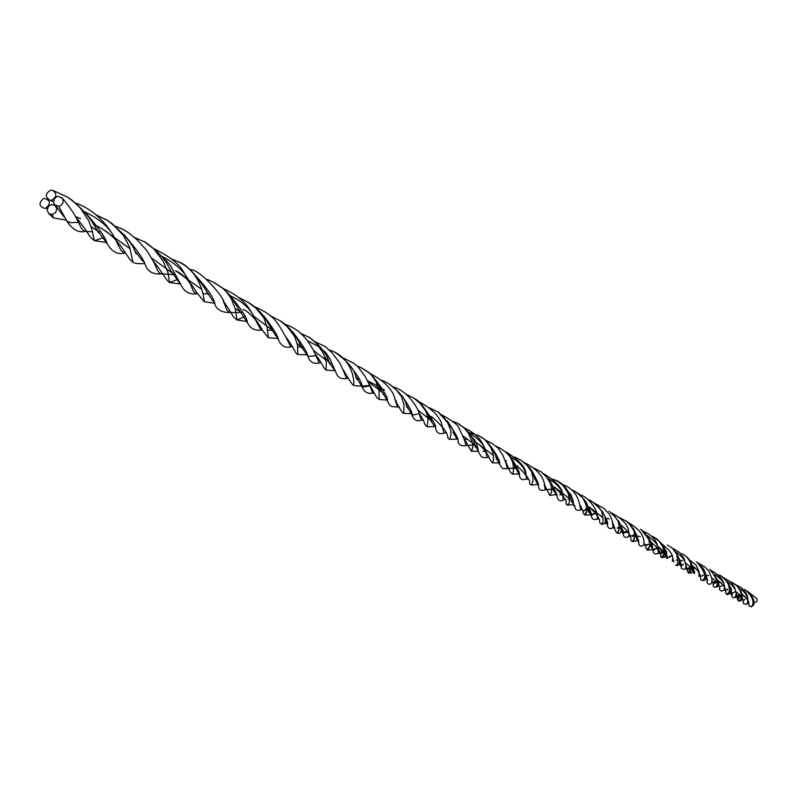 <?xml version="1.0" encoding="UTF-8"?>
<svg xmlns="http://www.w3.org/2000/svg" width="797" height="797" viewBox="0 0 797 797"><rect width="100%" height="100%" fill="white"/><g stroke="black" fill="none" stroke-linecap="round" stroke-linejoin="round"><path stroke-width="1.2" d="M753.723 602.532L755.506 602.422L756.672 601.466L757.15 600.021L756.612 598.318M738.949 594.572C730.969 602.94 743.352 591.035 727.133 581.521M717.948 580.385L711.96 582.796L712.04 581.94L711.96 582.796M692.344 565.79C678.496 574.627 694.586 564.316 675.836 551.982M662.287 551.106L658.282 553.556L658.461 551.813C659.378 546.473 655.562 541.024 647.005 535.464M636.703 533.98C630.088 536.461 627.518 537.198 629.002 536.192L629.172 533.482M598.706 518.937L597.142 519.226L597.481 515.549M556.904 496.142C557.8 500.456 559.912 501.791 563.26 500.118L562.851 496.541C562.622 490.095 557.86 484.207 548.575 478.887M528.381 479.256L526.608 479.226L525.831 474.564C524.506 467.59 519.475 461.752 510.728 457.07M468.238 432.93L474.932 440.432L477.273 446.071L478.678 452.258L481.079 456.332L483.141 457.647L487.097 457.528L486.24 453.304C485.383 445.921 479.485 439.057 468.536 432.701M422.689 406.271C432.313 418.734 436.607 426.066 435.56 428.288C436.587 433.01 439.456 434.614 444.158 433.09L442.335 427.142L443.122 427.7M399.317 406.968L397.613 407.038L394.983 399.576L396.288 401.12M307.791 340.947L319.388 346.924L325.525 352.354L329.729 358.391L335.816 372.129C337.5 377.35 341.106 379.462 346.625 378.475L343.617 371.243L344.503 371.691M263.438 315.482C273.361 328.384 278.372 336.563 278.462 340.02C281.341 346.077 285.436 348.319 290.736 346.735L285.944 337.251L287.817 339.373M196.929 277.047C208.296 289.739 214.313 298.825 214.951 304.315L214.951 304.315C216.674 309.644 221.526 312.384 229.486 312.514L226.976 310.043L223.499 301.585L225.69 304.125M123.834 234.398C136.566 249.232 143.709 259.364 145.273 264.783L145.273 264.783C147.435 271.408 152.735 274.447 161.173 273.919L159.5 273.112L157.637 270.651L153.901 262.313L156.013 264.474M58.729 206.343L60.871 205.477L62.843 203.006L63.252 200.675L62.634 198.473L58.081 196.281L56.647 196.739L54.375 198.822L53.628 202.568L54.475 204.61L58.729 206.343L66.848 220.998C72.099 229.456 78.255 232.933 85.319 231.429L83.177 230.363L81.463 228.271L75.884 217.262L79.142 220.879M735.651 591.543L732.672 592.908L731.267 594.662L731.387 588.913L728.139 583.115M706.889 580.435C708.174 581.72 707.258 578.214 704.13 569.935M679.542 564.914L679.423 561.616L680.827 566.039C682.202 566.378 680.917 562.373 676.972 554.045M658.461 547.669L652.803 550.378L652.016 543.494L647.881 536.68M625.027 532.466L623.015 533.671C624.38 533.801 622.856 529.417 618.452 520.531M592.161 515.011L591.065 515.779C592.34 514.842 590.238 509.801 584.779 500.655M556.874 496.152C557.98 496.302 555.469 490.882 549.342 479.874M526.598 479.186L522.055 479.674L520.391 478.3L519.265 475.58C520.471 474.165 518.02 468.636 511.913 458.982M397.613 407.048L391.546 406.48L389.594 404.936L387.611 401.578C388.219 398.37 384.353 391.337 376.035 380.488M78.465 222.323L70.505 222.742L66.888 221.038M740.692 596.007L738.311 598.587L738.082 600.579L739.536 600.719L741.14 597.959L741.26 594.632L740.254 590.657L736.358 585.068L731.795 582.268M711.9 580.007L712.528 582.717L715.865 582.248L713.136 584.48L713.265 586.193L714.281 587.409C719.332 586.213 718.027 580.346 710.366 569.795L709.689 569.267M691.397 568.45L689.166 570.582L688.927 572.933L690.142 572.714L691.288 569.417L690.491 562.264L686.615 556.794L682.242 553.576L687.781 557.711L690.959 562.453L692.802 570.861L691.786 572.794L689.246 573.182C688.16 573.571 687.153 571.06 686.257 565.651M665.047 552.988L661.39 557.551L663.074 556.993L664.04 554.812L663.981 551.086L662.636 546.433L658.023 539.689L652.574 536.341C669.58 547.35 663.652 552.56 665.316 556.465L665.784 554.363M634.751 537.367L632.459 541.661L634.213 539.36L634.86 536.54L634.004 530.961L630.068 524.765L625.595 520.7M601.386 523.908L602.711 522.653L603.199 519.754L601.625 511.056L596.814 504.571L588.963 499.928M569.656 498.792L554.363 486.967C573.81 505.956 562.284 501.134 567.374 505.099L569.178 503.046L569.716 499.988L568.062 493.124L563.24 485.562L556.794 480.601C571.021 488.003 571.369 502.847 571.758 502.06L571.947 501.004M517.293 465.866L517.123 465.767C537.706 486.17 525.283 481.777 531.509 485.084L532.745 481.886L533.034 478.3L531.529 471.605L526.478 464.621L521.089 460.267L530.065 468.068L535.913 480.461M496.969 458.624L496.421 458.913M493.413 455.396L476.108 442.335C483.38 447.675 487.933 453.334 489.776 459.311L492.267 462.808L493.602 460.188L493.034 453.483L491.072 447.765L485.024 439.675L478.26 435.491C494.489 443.361 497.378 462.619 496.71 459.6L496.92 458.365M432.821 417.588L432.592 417.449C453.822 436.258 444.796 437.453 449.628 439.366L451.002 434.744L450.833 430.619L447.685 422.709L443.67 417.17L438.43 412.268L429.613 407.905M394.714 398.918C399.586 408.771 402.605 413.613 403.77 413.434L403.999 404.826L401.479 396.488L394.963 388.249L388.129 383.347M343.069 369.659C348.518 378.993 351.866 384.124 353.131 385.041L353.131 385.041C354.775 387.89 355.362 362.346 334.561 352.035L333.694 351.646M285.705 336.723C297.68 353.36 294.143 352.254 297.779 354.456L297.56 345.28L294.611 336.454L287.388 326.83L279.867 320.504M244.211 316.738L237.107 319.995L235.364 309.296L231.26 298.586L226.089 291.453L222.632 288.225L213.696 282.377M177.422 279.558L169.572 282.536L167.878 272.215L163.086 261.067L153.941 249.013L143.849 241.352M103.221 237.665L94.464 240.734L91.585 228.46L88.716 220.699L80.447 208.147L72.338 200.465L67.655 197.138L54.027 190.961M51.407 200.256C56.966 196.969 57.254 193.631 52.273 190.224L50.759 190.214C45.28 193.372 44.931 196.7 49.703 200.206L53.568 201.282M741.808 596.554L736.328 592.022M717.808 582.956L711.781 577.945M692.742 569.098L685.629 562.921M665.435 553.576L658.003 547.25M636.265 536.939L634.9 535.923M603.199 517.831L589.122 506.872M534.767 479.087L535.315 479.505M506.643 461.114L505.418 460.706M453.632 433.06L454.031 434.435C455.346 432.014 449.897 424.452 437.683 411.73M432.592 417.449L428.906 415.486M407.357 406.978L408.253 408.353C403.87 406.141 411.391 400.642 388.388 383.496M384.562 390.102L380.239 387.78M359.447 379.472L357.166 378.236L357.584 379.751C353.469 377.389 360.374 370.535 334.889 352.194M304.205 348.15L297.331 343.945M214.263 282.676L223.499 288.614L230.263 295.667L240.475 312.065L241.571 313.37L241.451 312.544L235.175 308.529M144.695 241.82C168.954 258.656 168.237 269.506 173.716 274.706L174.214 274.437L151.729 258.098M98.689 231.608L91.007 226.547M753.753 603.658L753.573 605.192L751.013 606.846L749.021 605.8L748.722 603.18C749.409 601.755 747.207 598.756 742.137 594.183L742.196 594.213M718.266 580.555L718.117 580.475C723.377 585.038 725.788 588.226 725.37 590.059M650.83 544.949L649.884 544.411M620.783 527.853L619.289 527.026M588.445 509.502L586.682 508.436M562.782 493.084L562.044 492.835M553.546 489.757L551.783 488.681M516.117 468.437L513.537 466.883M475.331 445.324L463.406 436.089M430.798 420.358L417.508 409.748M383.078 392.921L368.174 381.614M325.993 360.204L313.729 350.59M272.295 330.097L253.376 315.981M208.316 293.734L207.34 293.157M201.91 289.55L175.549 270.721C182.692 273.819 189.875 281.271 197.098 293.087L204.171 301.585M136.984 253.336L136.078 252.788M130.2 248.803L101.877 228.609L93.289 224.087M80.627 218.597L75.506 216.585M57.812 208.435L56.677 207.768M51.675 204.46L55.212 205.427L56.846 209.073L55.551 212.66L51.805 214.582L48.587 213.377L47.153 210.079L48.597 206.164L51.675 204.46M751.412 606.826C754.839 602.412 752.796 596.714 745.285 589.73L744.697 589.391M727.691 589.122L725.559 591.175L725.738 593.227L727.472 594.004L729.245 591.653L729.414 588.415L728.299 584.261L724.294 578.114L719.332 574.926M701.978 580.505L702.008 580.525C706.939 578.233 705.235 572.087 696.917 562.084L696.528 561.815M675.617 565.432L677.191 564.615L677.868 562.144L676.663 554.144L672.399 548.157L667.438 545.028L672.977 548.535L677.57 555.34L679.213 560.201L679.293 563.399L677.729 565.531L675.617 565.432M650.731 544.899L647.064 549.761L648.489 548.964L649.824 545.606L648.957 540.007L645.271 533.532L640.639 529.168M619.149 528.979L617.366 533.044L618.522 531.519L619.289 527.036L618.133 520.989L613.75 514.862L608.938 511.136M586.722 511.405L584.59 514.513L585.496 514.324L586.492 512.61L586.741 509.134L585.795 504.312L583.464 499.052L579.568 494.299L573.521 490.603M551.275 492.705L549.721 495.385L551.245 492.815L551.783 489.707L550.528 483.4L545.955 476.267L540.774 471.515M513.437 471.754L512.431 474.165L513.318 472.412L513.537 466.903L512.561 462.031L510.18 456.94L506.045 452.258L500.038 448.123M472.232 450.016L471.276 451.251L472.92 446.858L472.322 442.156L468.417 433.219L463.814 427.511L456.671 422.749C476.257 433.996 474.604 448.86 475.769 447.256L476.018 446.479M434.744 426.564L427.192 426.803L428.069 419.013L426.006 411.431L420.059 403.322L413.862 398.161M379.183 399.247L379.083 390.968L375.955 381.624L371.731 375.377L368.842 372.597L361.171 367.726L368.483 372.129L371.731 374.998L376.702 381.534L383.138 393.977L383.596 394.625L383.845 394.067M334.74 370.615L326.043 370.177L326.372 362.217L323.363 353.37L316.479 343.457L308.927 337.001C331.173 353.868 328.035 364.279 330.426 363.98L330.775 363.87M268.3 337.729L267.134 327.328L263.757 317.754L255.857 308.07L247.857 302.143C256.226 307.054 262.781 313.769 267.503 322.287L272.923 330.914M214.164 303.258L204.251 301.635C204.381 303.956 203.793 274.009 179.076 262.103L178.219 261.705C192.495 266.049 207.977 293.645 208.575 294.681L209.003 294.651M144.257 263.598C138.499 263.877 134.743 263.448 132.979 262.293L129.712 247.289L123.485 235.603L112.656 224.027L107.097 220.072L96.706 215.31M53.548 217.989L52.323 214.523M748.612 602.99L747.267 603.757L747.984 599.364L745.992 594.303L743.163 591.045L739.397 588.515M692.723 569.048L693.978 573.471C695.402 574.059 694.376 570.353 690.919 562.373M671.423 555.758L666.989 558.498L666.461 551.673L662.536 545.377M638.487 541.86C639.642 543.036 638.028 538.712 633.655 528.879M596.465 504.272L604.186 508.645L609.615 514.483L611.837 519.584L613.341 526.538L611.568 528.59L609.665 528.59L608.191 527.504L607.234 524.984C608.639 524.217 606.896 519.514 601.984 510.897M574.647 505.886L573.92 505.975L573.113 500.436L570.871 494.738L565.99 489.199M552.381 489.228L545.307 489.727C541.043 491.241 538.732 490.035 538.383 486.1C539.519 485.632 537.248 480.342 531.539 470.23M499.54 464.492C500.606 462.31 497.786 456.392 491.101 446.748M474.434 444.885L466.086 445.623C460.975 446.32 458.285 444.706 458.026 440.781C458.743 439.257 455.177 432.641 447.306 420.926M417.887 413.962L412.069 415.267C412.816 413.045 409.339 406.4 401.628 395.342M370.386 385.788L362.217 387.163C362.466 383.337 358.092 375.835 349.086 364.657M316.618 355.671L307.961 356.468C307.851 353.25 302.78 345.051 292.758 331.851M239.289 310.113L247.469 322.695C247.239 318.232 241.84 309.684 231.26 297.042M171.325 271.349L181.019 285.027L170.558 265.69L166.254 260.599L160.775 255.877M95.76 228.271L107.147 243.593C105.722 237.805 98.3 227.294 84.88 212.062M44.363 198.383C50.56 200.386 50.988 203.683 45.668 208.286L45.011 208.435C38.963 206.642 38.405 203.384 43.337 198.662L44.363 198.383M725.001 589.202L724.065 590.208L724.234 589.431C725.698 584.859 722.63 579.937 715.029 574.667M700.174 575.215L698.949 576.361L699.029 571.519L696.13 565.123L689.704 560.062M673.485 560.56L672.349 560.919C674.302 556.376 670.685 550.637 661.47 543.693M645.162 544.411L643.906 545.178L644.115 541.98M614.746 527.574C613.72 529.736 612.923 527.634 612.375 521.268M582.079 509.532L580.515 509.99L580.614 505.936M545.307 489.727L544.251 484.506M513.607 467.929L507.241 468.726L506.085 462.778M466.086 445.623L464.233 439.047M423.237 420.168L421.314 420.188L419.003 413.304L420.218 414.669M374.331 393.031L372.737 393.2L370.246 386.525L370.794 387.382L371.043 386.794M321.121 362.784L319.278 362.914L315.482 354.695L316.738 355.861M247.449 322.675C250.208 328.424 254.711 330.885 260.958 330.058L255.15 319.228C251.055 309.356 242.816 301.585 230.443 295.906M180.999 284.997C184.326 291.732 189.397 294.661 196.192 293.794L193.422 291.383L190.015 283.144C185.512 272.325 175.709 263.169 160.586 255.678M107.147 243.593C111.849 251.762 117.587 254.91 124.382 253.028L120.935 250.328L115.814 240.246C110.653 228.56 100.292 219.105 84.731 211.882M756.781 598.567L747.676 591.454M733.429 592.53L731.347 595.21L732.642 597.591L734.884 597.591L736.478 593.785L734.525 587.21L730.869 581.989L724.403 578.184M658.282 553.536L654.825 554.005L653.221 552.082L653.45 550.179L656.499 548.296M672.708 548.306L679.861 552.6L684.145 558.567L686.197 566.378L685.271 568.839L684.185 569.457L681.415 568.41L681.076 566.458L683.527 564.057M698.082 562.971L704.747 566.836L708.961 571.23L711.831 578.512L711.95 582.697L710.047 584.281L707.995 583.912L706.829 582.169L707.178 580.176M658.442 552.002C657.107 549.92 660.444 538.553 643.289 531.31M629.012 536.052C625.725 538.403 623.732 537.606 623.035 533.661M628.923 534.159C629.261 526.418 623.583 519.405 611.867 513.129M597.142 519.206L594.612 519.644L592.42 518.698L588.555 509.691M597.232 517.851L597.102 517.891C599.503 512.601 588.754 496.88 580.355 494.937M561.626 494.379L560.301 494.698M562.881 496.76C563.429 489.318 556.934 481.587 543.405 473.597M525.93 474.952C526.588 468.058 519.793 460.287 505.547 451.66M486.29 453.573C485.283 452.716 485.343 437.513 464.322 427.919M442.415 427.411C441.418 418.046 433.12 409.2 417.528 400.851M395.192 400.104C393.469 390.281 384.881 381.275 369.419 373.096M343.716 371.551L339.851 363.073L332.18 352.912L325.156 346.516L314.556 341.475M286.093 337.589C275.941 319.049 272.395 314.626 253.755 306.277M223.778 302.183C225.501 299.742 201.053 269.506 190.244 269.565M154.07 262.671L147.017 250.756L137.233 239.957L128.496 232.704L123.236 229.476L115.426 226.199M76.123 217.711C74.609 214.204 69.977 207.579 62.216 197.855M658.282 553.556L659.667 553.028M662.327 552.401L663.253 552.311M665.415 552.341L666.681 552.5M658.461 551.813L658.471 551.823C658.721 548.734 656.858 547.938 652.892 549.452L651.029 545.337M640.21 536.59L637.48 536.042M634.452 535.923L633.545 535.973M630.377 536.381L629.002 536.192M628.703 532.625L625.057 532.356M606.517 518.339L609.247 518.957M620.803 527.883L623.015 533.671M597.013 514.623L594.492 513.517L592.39 514.852M563.27 500.127L564.914 499.689M562.851 496.541L563.14 495.963M562.632 495.067L559.683 494.658M553.327 489.408L556.296 495.106M525.831 474.564L526.488 476.088L526.508 475.132M487.097 457.528L488.75 457.199M515.769 467.929L518.847 474.245M486.24 453.304L486.568 452.477M485.961 451.451L482.803 451.291M444.158 433.09L446.061 432.881M474.932 444.716L478.459 451.471M427.64 416.064L434.714 426.425M346.615 378.475L348.299 378.266M367.736 380.827C374.341 384.642 377.668 383.616 386.724 399.576M343.836 370.695L343.218 370.466M343.427 370.964L344.035 370.994M290.726 346.735L292.569 346.755M297.729 346.825L301.973 347.084M325.046 357.146L334.461 369.918M287.259 338.635L286.581 338.715M229.456 312.514L241.342 312.583M270.422 327.856L276.997 337.211M225.023 303.239L224.306 303.318M161.143 273.909L173.995 274.606M206.343 291.333L213.287 301.455M85.279 231.419L92.402 231.738M134.265 250.188L142.942 261.406M744.876 596.206L742.236 595.738M740.353 595.738L736.617 596.485L736.438 594.323M731.646 593.347L730.441 590.866M721.235 582.766L718.157 582.228M707.138 579.738L705.574 576.351M695.811 568.271L692.483 567.733M690.441 567.813L686.496 568.56L686.157 565.392M64.178 217.013L56.019 206.313M739.168 595.887L737.145 598.497L738.411 600.928M738.381 600.908L740.453 601.077L741.897 599.573L742.156 595.15L741.09 591.733L737.315 585.885L730.68 581.81M690.182 567.843L688.1 569.397M663.393 552.301L660.703 554.174L660.753 556.834L661.42 557.571L666.681 557.043M634.601 535.943L632.758 536.57M634.9 536.012L635.418 536.222M637.919 540.585L632.459 541.661C628.703 540.167 635.229 537.527 621.6 525.392M626.123 521.089L619.618 517.622M601.476 523.948C596.594 521.796 605.331 522.244 588.973 506.792M591.862 501.243L588.853 499.829M568.052 499.689L569.686 499.161M558.448 481.508L552.919 479.097M521.547 460.576L514.762 456.99M478.838 435.76L468.088 432.133M438.43 412.268L429.463 407.775M388.657 383.656L382.152 380.338M334.561 352.035L329.251 349.903M301.366 347.293L301.943 346.964M280.733 321.111L269.506 315.323M240.674 312.374L241.312 312.464M246.622 321.43L237.117 320.005C229.466 313.54 237.018 320.394 223.22 301.047M214.363 282.726L207.409 279.418M180.102 283.951L169.572 282.536C164.7 278.542 164.919 275.732 153.432 261.336M145.642 242.378L134.494 237.446M106.19 242.437L94.464 240.734C85.628 233.242 93.727 239.22 75.675 216.894M67.655 197.138L52.273 190.224M741.041 596.176L737.205 596.734L736.488 594.512M717.141 582.607L713.195 583.035M664.509 552.69L660.016 553.636C660.275 551.215 657.346 547.429 651.209 542.289M714.271 587.399L719.143 586.243M709.838 569.377C717.37 578.742 720.159 584.231 718.227 585.845L717.18 582.627M669.291 556.366L671.732 556.226M625.675 520.76C636.315 527.225 637.052 542.309 636.634 538.722L636.693 537.756M601.446 523.938C602.104 525.95 615.025 520.431 591.414 501.014M567.404 505.129L573.571 504.66M531.509 485.084L537.816 484.446M492.287 462.818L498.932 462.937M496.302 457.319L495.744 456.88M449.628 439.366L457.07 439.117M464.193 438.908L467.231 439.286M403.77 413.434L411.332 413.643M428.965 415.645L432.661 417.489M353.131 385.041C355.372 386.236 360.951 386.376 369.888 385.459L370.167 385.489M380.378 388.049L384.453 390.042M297.789 354.466L306.855 354.834M315.622 355.083L316.23 355.143M280.066 320.643C296.922 331.333 302.392 351.029 302.113 347.651L302.063 347.034M256.226 321.46L257.102 321.54M190.523 284.31L191.111 284.39M117.279 243.224L118.723 243.394M66.828 196.61C95.77 217.471 97.872 235.982 98.848 232.106L99.525 232.086M742.555 599.742L741.071 596.196M693.28 572.136L693.101 569.895M606.826 523.45L605.491 523.539L605.68 520.202M53.558 201.601L49.703 200.206M730.411 593.347L730.451 590.826M712.667 578.761L711.801 578.702M707.238 579.12L706.331 579.19L705.574 576.361M657.645 548.316C650.571 550.02 647.044 550.508 647.064 549.761C644.753 546.772 645.51 544.949 649.336 544.281M650.262 544.64L651.269 547.449C653.63 546.373 650.113 540.296 640.728 529.228M626.88 531.619L621.849 532.127L620.186 527.544M595.1 513.527C587.827 515.26 584.321 515.589 584.59 514.513C582.029 512.949 582.737 511.096 586.731 508.974M587.897 509.193L588.824 512.551C586.024 507.5 592.669 504.282 574.149 490.882M564.445 494.529L562.443 494.319M556.077 494.658L549.721 495.385L544.351 484.437M553.118 489.517L554.045 491.48L552.231 485.114L549.342 479.874L540.924 471.625M518.747 473.956L512.431 474.165M515.649 468.188L512.909 460.915L510.14 456.233L507.48 453.284L500.367 448.303M478.379 451.311L471.276 451.251L464.372 438.928M431.775 421.234L431.575 421.434C433.189 425.887 425.379 403.561 413.872 398.171M386.864 400.104L379.083 399.436C375.387 395.412 379.621 402.575 369.629 384.762M277.505 338.516L268.22 337.689L262.711 330.606C258.985 322.865 249.023 311.488 243.205 309.395M156.053 264.524L154.817 264.355M137.423 253.884L137.204 253.765C133.248 254.562 139.933 245.825 107.097 220.072M66.031 220.072L53.489 217.96M58.36 209.113L56.697 207.828M744.986 589.551C752.328 595.18 755.187 600.39 753.573 605.192M726.446 594.034C727.352 596.714 738.779 590.019 720.169 575.285M692.991 566.169C704.359 575.623 698.471 579.598 702.008 580.525L704.618 580.326L705.684 578.871L705.146 573.013L702.984 567.972L696.558 561.835M613.142 523.729C615.015 530.354 616.43 533.462 617.376 533.044C621.072 535.514 627.07 526.996 609.067 511.216M701.44 576.181L703.263 575.185M673.953 561.895L672.648 557.99M666.192 550.876L665.495 550.478M620.126 527.514L617.157 528.182L619.219 527.235M587.837 509.163L582.806 510.837L580.196 505.139M553.058 489.488L550.936 489.647L553.058 489.248M571.459 489.806L574.099 490.862M515.579 468.148L512.86 468.706L515.49 467.919M533.781 468.028L541.482 472.033M506.145 462.668C512.461 475.998 508.984 470.758 512.451 474.165M496.093 446.2L500.516 448.392M452.935 421.344L457.657 423.207M418.754 412.637C428.158 426.943 421.673 421.523 427.192 426.803M405.583 393.917L414.41 398.54M356.966 365.853L361.778 368.025M314.725 353.191C327.806 371.87 320.155 363.392 326.043 370.177M299.891 332.947L310.063 337.769M239.06 297.64L248.475 302.521M172.301 259.264L179.076 262.103M101.518 228.4L108.123 232.824L114.589 238.662L120.925 246.223L129.692 259.184L132.979 262.293M96.278 214.951L108.213 220.779M53.479 217.95L48.906 213.656M748.592 602.921L748.144 601.257M743.003 599.992L742.276 597.65M727.87 589.103L727.083 589.222M725.19 589.76L724.065 590.208M699.597 573.551L700.294 575.693M702.635 575.265L703.392 575.165M706.69 575.215L708.702 575.613M718.147 583.663L719.322 586.502M724.493 587.688L724.234 589.431M682.63 560.769L679.203 560.142M677.022 560.171L676.175 560.291M673.595 560.968L672.289 561.128M638.238 541.203L636.106 536.67M619.149 527.225L618.203 527.295M614.816 527.843L613.82 527.863L613.69 524.735M607.015 524.167L605.053 519.026M586.722 508.815L585.755 508.865M573.82 505.198L571.28 499.769M553.228 489.258L552.63 489.238M537.965 484.845L534.817 478.768M499.012 463.167L495.883 456.681M457.079 439.157L453.005 432.133M421.314 420.188C416.911 421.723 413.822 420.089 412.069 415.267L406.679 405.613M369.758 385.409L370.326 385.718M372.747 393.2C367.686 393.997 364.169 391.975 362.217 387.163L356.209 376.901M330.177 363.004L329.609 362.944M315.572 354.954L316.16 355.044M319.288 362.924C313.56 364.249 309.784 362.087 307.961 356.458L300.24 344.892M272.435 330.277L267.563 330.068M262.452 330.097L260.938 330.048M256.206 321.42L256.983 321.4M257.63 322.237L255.15 319.228M208.545 294.033L203.046 293.625M197.507 293.744L196.162 293.794M191.718 284.748L191.29 284.18M191.808 284.868L190.015 283.144M125.727 253.097L124.342 253.008M118.544 243.175L115.824 240.236M47.362 208.396L45.668 208.286M672.349 560.919L672.798 558.358M667.029 557.79C668.125 556.376 664.977 552.441 657.575 545.995M649.635 544.251L643.906 545.178M711.362 570.642C721.165 575.982 725.429 582.348 724.174 589.74M638.546 541.821C638.706 546.025 640.499 547.131 643.916 545.138M627.538 522.204C638.815 528.431 644.285 535.375 643.926 543.046M574.906 505.716C574.687 509.622 576.55 511.046 580.515 509.99M562.224 484.496C579.688 490.105 579.519 507.081 580.405 507.44M524.187 462.469C537.128 469.054 543.952 476.845 544.68 485.821M499.55 464.492L502.528 468.546L507.231 468.726M485.712 440.283L491.918 443.311L498.125 448.133L503.086 455.685L506.772 465.418M441.299 414.629C452.527 420.736 458.484 425.339 459.182 428.447L464.82 440.791M393.857 387.103C411.162 392.552 420.447 414.271 419.122 413.623M343.358 358.032L353.689 363.213L357.923 366.799L365.275 376.632L370.376 386.924M284.788 324.2C302.372 329.789 311.039 344.702 315.592 354.994M223.658 288.753C246.313 298.995 250.776 311.099 255.349 319.637M153.701 248.564C188.182 265.7 182.643 275.493 190.204 283.573M724.104 590.049L721.494 591.175L719.432 589.531L719.771 587.09L721.923 585.685M736.388 585.018L741.778 588.007L745.693 592.5L747.387 596.056L747.994 601.426L747.317 603.429L746.141 604.315L743.611 603.727L742.943 601.596L744.896 599.155M115.993 240.594C110.305 228.679 96.716 210.388 75.864 203.175"/></g></svg>
